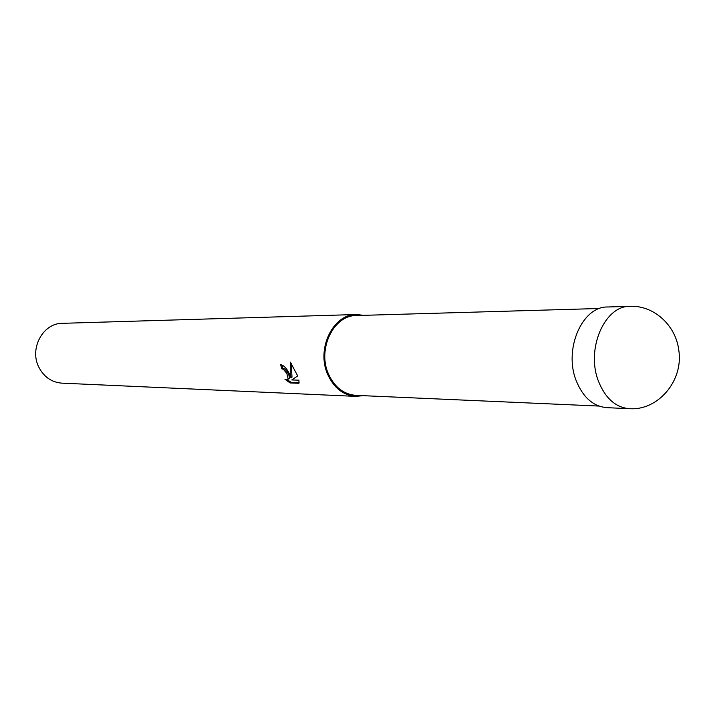 <?xml version="1.0" encoding="UTF-8"?>
<svg xmlns="http://www.w3.org/2000/svg" width="715" height="715" viewBox="0 0 715 715"><rect width="100%" height="100%" fill="white"/><g stroke="black" fill="none" stroke-linecap="round" stroke-linejoin="round"><path stroke-width="1.07" d="M599.644 308.487L356.365 315.547C333.664 315.029 317.085 349.126 328.471 373.972C334.54 387.19 343.638 394.314 355.766 395.35L598.911 406.057M281.871 364.927L282.702 368.154L281.71 368.77L280.682 364.713C283.775 365.285 286.617 368.207 289.182 373.462L291.005 377.815L290.236 373.489L290.353 362.147L297.699 375.92L291.783 379.951L298.959 380.183M363.676 315.333L356.302 314.52L62.312 323.323C43.07 323.055 29.19 348.5 38.789 367.063C43.901 376.957 51.596 382.319 61.865 383.151L355.686 396.369L363.077 395.672M356.302 314.52C333.029 314.019 316.03 348.974 327.711 374.454C333.941 388.004 343.263 395.306 355.686 396.369M298.95 380.174L298.933 383.267L290.129 382.963L284.945 379.227L288.181 379.218L286.831 373.409L283.498 369.432L281.71 368.77M282.702 368.154L284.49 368.815C288.1 372.3 289.655 375.563 289.173 378.584L288.279 379.156M291.193 363.202L291.997 377.189L291.005 377.815M287.287 379.781L291.148 382.31L299.093 382.588M291.148 382.31L290.129 382.963M630.058 306.324L607.607 306.994C582.207 306.235 563.438 349.385 576.254 380.809C583.082 397.486 593.28 406.442 606.856 407.666L629.289 408.676C657.782 410.946 683.808 380.854 678.75 349.993C675.666 324.78 653.251 305.144 630.058 306.324L630.058 306.324C604.524 305.537 585.639 349.421 598.526 381.372C605.391 398.344 615.642 407.443 629.289 408.676M288.181 379.218L289.173 378.584"/></g></svg>
